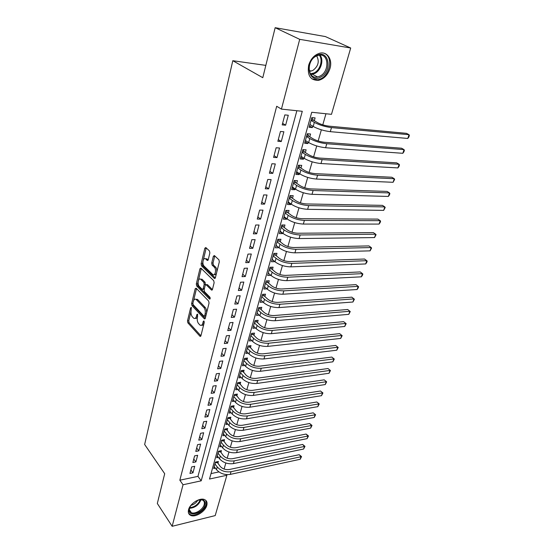 <?xml version="1.0" encoding="UTF-8"?>
<svg xmlns="http://www.w3.org/2000/svg" width="554" height="554" viewBox="0 0 554 554"><rect width="100%" height="100%" fill="white"/><g stroke="black" fill="none" stroke-linecap="round" stroke-linejoin="round"><path stroke-width="0.83" d="M191.303 307.435L190.624 307.802L187.501 320.911L187.861 322.857L200.077 336.375L200.929 335.766L204.246 322.442L203.886 320.953L203.27 321.396L202.833 323.127C202.231 325.136 201.31 325.8 200.063 325.129L198.609 323.633C197.342 321.957 196.947 319.831 197.404 317.269L197.563 314.153L196.871 314.52L196.455 316.244C195.86 318.238 194.96 318.91 193.741 318.252L192.328 316.798C191.095 315.15 190.701 313.058 191.151 310.517L191.303 307.435M330.011 68.405C327.878 74.866 324.111 78.834 318.716 80.309C310.496 80.572 307.145 75.559 308.661 65.261C310.69 58.869 314.367 54.86 319.693 53.232C327.213 51.19 332.746 59.603 330.011 68.405M206.794 505.393C205.347 511.453 195.514 517.678 190.798 515.442C188.63 514.451 187.875 512.547 188.54 509.742C189.911 503.69 199.731 497.43 204.433 499.549C206.732 500.546 207.521 502.492 206.794 505.393M209.855 252.97L209.46 250.955L205.811 247.541L204.828 248.254L201.109 263.863L201.49 265.851L214.384 278.433L215.368 277.748L219.329 261.862L218.92 259.805L214.37 255.553L213.366 256.267L211.704 263.046L212.099 265.075L214.301 267.18C216.739 269.292 215.167 276.571 212.729 274.493L204.08 266.107C201.732 264.043 203.249 256.869 205.624 258.898L207.244 260.428L208.221 259.729L209.855 252.97M172.149 526.3L157.322 503.482L164.697 473.712L144.649 444.481L232.805 60.705L262.783 77.692L275.165 27.7L299.707 39.341L350.696 48.011L331.479 114.332L311.743 112.275L209.502 479.03L226.884 475.27L215.201 515.594L172.149 526.3L183.035 484.757L201.206 480.824L302.283 111.292L281.432 109.117L299.707 39.341M281.432 109.117L276.688 106.271L179.842 480.2L183.035 484.757M196.151 288.205L195.167 288.779L191.615 303.661L191.982 305.621L204.405 318.862L205.292 318.231L209.059 303.1L208.671 301.071L196.151 288.205M196.303 283.994L199.939 268.759L200.943 268.136L213.733 280.691L214.128 282.734L212.466 289.403L211.51 290.074L206.123 284.694L205.188 285.365L204.128 289.714L204.516 291.723L209.897 297.2C210.388 298.364 210.264 298.994 209.516 299.084L196.684 285.968L196.303 283.994L197.584 283.932L198.124 281.688M312.768 126.201L312.373 127.6L309.499 125.883M314.298 120.744L315.101 117.912L311.819 117.587L309.097 127.309L312.373 127.6M308.239 142.288L307.886 143.534L305.06 141.755M309.783 136.796L310.565 134.006L307.304 133.736L304.631 143.292L307.886 143.534M303.793 158.091L303.481 159.192L300.697 157.357M305.344 152.565L306.113 149.829L302.865 149.601L300.24 158.991L303.481 159.192M299.416 173.624L299.146 174.579L296.404 172.696M300.981 168.07L301.736 165.376L298.502 165.203L295.926 174.434L299.146 174.579M295.123 188.893L294.894 189.703L292.193 187.778M296.695 183.305L297.436 180.659L294.216 180.528L291.681 189.607L294.894 189.703M290.898 203.907L290.705 204.578L288.045 202.605M292.477 198.29L293.211 195.687L290.005 195.604L287.505 204.523L290.705 204.578M286.743 218.664L286.591 219.211L283.967 217.189M288.329 213.02L289.049 210.458L285.857 210.423L283.406 219.19L286.591 219.211M282.658 233.172L282.54 233.594L279.957 231.53M284.25 227.507L284.964 224.993L281.785 224.993L279.368 233.622L282.54 233.594M278.641 247.444L276.01 245.637M280.241 241.759L280.94 239.28L277.776 239.321L275.4 247.811L278.558 247.742M274.687 261.488L272.132 259.521M276.294 255.775L276.979 253.337L273.835 253.42L271.502 261.772L274.639 261.661M270.802 275.296L268.309 273.177M272.416 269.563L273.087 267.166L269.957 267.291L267.658 275.504L270.781 275.359M268.593 283.136L269.258 280.774L266.142 280.933L263.884 289.015L266.931 288.842M264.84 296.487L265.491 294.167L262.388 294.361L260.165 302.311L263.06 302.11M261.135 309.631L261.779 307.345L258.69 307.574L256.502 315.406L259.265 315.178M257.499 322.567L258.129 320.316L255.055 320.579L252.901 328.287L255.539 328.044M253.912 335.302L254.535 333.093L251.474 333.383L249.355 340.973L251.876 340.71M250.38 347.843L250.997 345.661L247.95 345.987L245.858 353.459L248.282 353.182M246.904 360.19L247.513 358.043L244.48 358.403L242.423 365.758L244.743 365.467M243.483 372.35L244.079 370.238L241.059 370.626L239.037 377.87L241.267 377.572M240.111 384.331L240.699 382.246L237.694 382.662L235.699 389.794L237.846 389.49M236.793 396.131L237.368 394.074L234.384 394.517L232.417 401.546L234.481 401.228M233.525 407.751L234.093 405.729L231.115 406.2L229.176 413.125L231.17 412.799M230.298 419.205L230.859 417.21L227.895 417.702L225.99 424.53L227.909 424.198M227.119 430.486L227.673 428.526L224.723 429.045L222.847 435.769L224.702 435.43M223.996 441.607L224.536 439.675L221.6 440.215L219.751 446.843L221.545 446.503M220.907 452.57L221.448 450.658L218.525 451.226L216.697 457.756L218.435 457.41M191.691 466.911L189.953 473.462L192.972 472.832L194.717 466.302L191.691 466.911M194.606 455.873L192.854 462.514L195.887 461.911L197.653 455.284L194.606 455.873M197.57 444.668L195.791 451.413L198.838 450.831L200.631 444.1L197.57 444.668M200.583 433.297L198.775 440.139L201.836 439.585L203.657 432.757L200.583 433.297M203.637 421.753L201.801 428.699L204.876 428.173L206.725 421.241L203.637 421.753M206.739 410.036L204.869 417.086L207.965 416.58L209.841 409.544L206.739 410.036M209.89 398.139L207.992 405.299L211.102 404.822L213.006 397.675L209.89 398.139M213.082 386.055L211.157 393.326L214.287 392.876L216.219 385.619L213.082 386.055M216.33 373.784L214.377 381.166L217.514 380.75L219.481 373.382L216.33 373.784M219.626 361.319L217.646 368.819L220.797 368.431L222.791 360.945L219.626 361.319M222.978 348.66L220.963 356.277L224.135 355.917L226.164 348.321L222.978 348.66M226.385 335.793L224.335 343.535L227.521 343.21L229.578 335.489L226.385 335.793M229.841 322.726L227.756 330.593L230.963 330.302L233.054 322.456L229.841 322.726M233.359 309.444L231.24 317.442L234.46 317.179L236.586 309.208L233.359 309.444M236.925 295.947L234.778 304.07L238.012 303.848L240.173 295.746L236.925 295.947M240.561 282.228L238.372 290.49L241.627 290.296L243.822 282.062L240.561 282.228M244.252 268.281L242.029 276.675L245.297 276.529L247.527 268.157L244.252 268.281M247.998 254.099L245.741 262.638L249.03 262.527L251.294 254.009L247.998 254.099M251.821 239.674L249.522 248.358L252.818 248.289L255.131 239.633L251.821 239.674M255.699 225.007L253.365 233.843L256.682 233.809L259.03 225.007L255.699 225.007M259.646 210.091L257.271 219.072L260.602 219.086L262.991 210.132L259.646 210.091M263.662 194.918L261.246 204.052L264.597 204.114L267.021 195.001L263.662 194.918M267.748 179.475L265.29 188.769L268.655 188.879L271.128 179.607L267.748 179.475M271.903 163.755L269.403 173.222L272.79 173.374L275.303 163.942L271.903 163.755M276.141 147.766L273.593 157.391L276.993 157.599L279.548 148.001L276.141 147.766M280.449 131.485L277.852 141.284L281.273 141.54L283.877 131.769L280.449 131.485M179.842 480.2L197.958 476.364L296.868 110.724M285.629 125.197L288.281 115.246L284.832 114.907L282.194 124.885L285.629 125.197L282.609 123.32M224.1 469.044L225.831 462.992M227.202 458.206L228.982 452.009M230.36 447.21L232.174 440.866M233.553 436.053L235.422 429.551M236.8 424.731L238.712 418.069M240.097 413.242L242.056 406.414M243.441 401.574L245.443 394.586M246.835 389.732L248.891 382.572M250.283 377.71L252.389 370.377M253.78 365.501L255.941 357.988M257.34 353.106L259.542 345.405M260.948 340.516L263.212 332.622M264.618 327.726L266.931 319.637M268.337 314.727L270.712 306.445M272.125 301.528L274.562 293.038M275.968 288.108L278.468 279.41M279.881 274.479L282.436 265.56M283.856 260.615L286.473 251.474M287.893 246.53L290.58 237.16M292 232.209L294.749 222.604M296.175 217.646L298.994 207.798M300.42 202.833L303.315 192.737M304.742 187.764L307.705 177.418M309.132 172.439L312.179 161.83M313.606 156.851L316.722 145.965M318.155 140.986L321.355 129.816M322.781 124.837L325.96 113.757M211.012 473.594L218.913 471.918M217.867 463.373L218.394 461.489L215.485 462.084L213.685 468.518L215.368 468.172M265.837 65.386L232.805 60.705M275.165 27.7L325.399 36.578L350.696 48.011M226.371 474.591L226.884 475.27M197.958 476.364L201.206 480.824M192.972 472.832L190.888 469.951M195.887 461.911L193.768 459.051M198.838 450.831L196.691 447.992M201.836 439.585L199.662 436.774M204.876 428.173L202.681 425.382M207.965 416.58L205.735 413.824M211.102 404.822L208.844 402.086M214.287 392.876L211.995 390.168M217.514 380.75L215.194 378.07M220.797 368.431L218.449 365.785M224.135 355.917L221.752 353.307M227.521 343.21L225.104 340.627M230.963 330.302L228.511 327.753M234.46 317.179L231.974 314.672M238.012 303.848L235.492 301.376M241.627 290.296L239.065 287.865M245.297 276.529L242.7 274.133M249.03 262.527L246.392 260.172M252.818 248.289L250.152 245.983M256.682 233.809L253.967 231.551M260.602 219.086L257.852 216.877M264.597 204.114L261.8 201.954M268.655 188.879L265.816 186.767M272.79 173.374L269.909 171.318M276.993 157.599L274.064 155.598M281.273 141.54L278.295 139.601M195.271 318.294C196.192 318.654 196.94 318.176 197.508 316.86M201.635 325.184C202.632 325.537 203.415 324.976 203.983 323.501M190.985 311.521L188.762 320.808L189.129 322.753L200.915 335.8M192.84 303.827L193.256 305.531L205.264 318.328M196.49 288.551L193.609 300.566M192.882 303.28L193.138 304.652L203.948 316.161L204.661 315.787L205.118 313.945C205.596 311.32 205.181 309.174 203.886 307.505L196.102 299.402C194.849 298.71 193.921 299.395 193.318 301.459L192.882 303.28M204.447 316.202L205.873 315.905M206.51 313.322C206.808 310.856 206.358 308.883 205.174 307.415L203.886 307.505M195.832 299.243L197.723 299.617L205.174 307.415M198.415 280.476L201.227 268.711L199.939 268.759M212.404 289.603L207.508 284.708L206.739 284.749M210.208 298.398L197.965 285.906L196.684 285.968M200.915 279.458L200.686 279.264C198.374 277.353 196.989 284.278 199.253 286.363L202.231 289.382L203.152 288.717L204.204 284.375L203.824 282.374L200.915 279.458L202.203 279.396L200.548 279.168M202.826 289.347L204.294 289.043M202.203 279.396L205.112 282.311L205.34 284.971M197.584 283.932L197.965 285.906M205.458 258.787L206.919 258.856L208.131 259.999M214.239 274.569C215.201 275.006 215.97 274.5 216.538 273.053M216.78 272.09C217.023 269.957 216.635 268.309 215.61 267.132L214.301 267.18M214.772 255.92L213.006 263.005L213.408 265.034L215.61 267.132M202.896 261.744L202.397 263.815L202.785 265.802L215.291 277.99M206.227 247.929L203.332 259.909M216.905 461.794L220.167 466.364C222.563 468.94 225.617 469.993 229.335 469.515L299.222 454.709L301.556 456.607L300.171 459.28L230.263 474.397C224.668 475.124 220.083 473.545 216.496 469.654L214.211 466.648M300.171 459.28L301.03 456.731L231.046 471.71C225.443 472.43 220.852 470.852 217.258 466.967L214.959 463.961M301.556 456.607L301.03 456.731L299.222 454.709M217.203 462.5L215.257 462.895M195.901 501.1C202.501 498.378 205.562 499.666 205.07 504.957C203.013 513.71 186.539 517.761 189.281 508.711L190.306 506.37L192.397 503.731M189.974 506.972L189.558 508.108C189.025 510.366 189.634 511.896 191.379 512.692C195.153 514.479 203.027 509.5 204.177 504.646C204.751 502.333 204.121 500.774 202.293 499.978L199.606 499.729M197.785 500.234C196.192 502.873 193.942 504.569 191.012 505.324M188.63 513.364L190.347 514.659C195.029 516.882 204.786 510.705 206.227 504.687L205.839 500.407M320.413 77.255C308.273 84 304.174 61.099 316.819 55.414C329.242 48.953 332.67 71.847 320.413 77.255M316.445 55.989C306.078 60.511 307.345 79.741 317.587 76.971L319.776 76.203C330.011 71.757 328.917 52.381 318.356 55.303L316.445 55.989M316.673 55.885C319.651 61.487 318.308 66.397 312.636 70.607L309.333 71.3M311.985 78.917L317.92 79.804L320.669 78.841C330.454 74.561 333.155 56.529 324.242 53.302M219.917 450.956L223.241 455.54C225.658 458.096 228.74 459.148 232.479 458.705L302.65 444.453L304.991 446.358L303.606 449.038L233.414 463.608C227.791 464.294 223.172 462.708 219.543 458.844L217.23 455.859M303.606 449.038L304.471 446.455L234.203 460.88C228.58 461.565 223.948 459.979 220.312 456.122L217.985 453.137M304.991 446.358L304.471 446.455L302.65 444.453M220.229 451.704L218.283 452.085M222.971 439.966L226.351 444.55C228.802 447.092 231.904 448.151 235.658 447.729L306.12 434.052L308.481 435.97L307.089 438.657L236.606 452.653C230.963 453.31 226.302 451.718 222.632 447.881L220.284 444.917M307.089 438.657L307.969 436.046L237.417 449.896C231.759 450.534 227.092 448.941 223.414 445.111L221.06 442.154M308.481 435.97L307.969 436.046L306.12 434.052M223.31 440.755L221.351 441.116M226.067 428.81L229.515 433.408C231.994 435.929 235.118 436.995 238.892 436.6L309.638 423.512L312.02 425.437L310.621 428.138L239.847 441.545C234.176 442.154 229.481 440.555 225.769 436.753L223.394 433.81M310.621 428.138L311.507 425.486L240.671 438.74C234.986 439.343 230.284 437.743 226.558 433.941L224.176 431.012M312.02 425.437L311.507 425.486L309.638 423.512M226.427 429.641L224.46 429.987M229.211 417.487L232.722 422.1C235.228 424.599 238.379 425.666 242.174 425.299L313.204 412.827L315.6 414.759L314.194 417.474L243.144 430.271C237.437 430.839 232.708 429.232 228.954 425.458L226.544 422.543M314.194 417.474L315.101 414.78L243.975 427.425C238.262 427.986 233.518 426.379 229.751 422.605L227.341 419.703M315.6 414.759L313.204 412.827M229.598 418.36L227.618 418.692M232.396 405.999L235.976 410.618C238.511 413.097 241.689 414.17 245.505 413.831L316.826 401.989L319.236 403.935L317.823 406.657L246.482 418.824C240.748 419.35 235.983 417.744 232.181 413.99L229.744 411.11M317.823 406.657L318.744 403.928L247.326 415.936C241.586 416.456 236.807 414.842 232.999 411.103L230.547 408.222M319.236 403.935L316.826 401.989M232.812 406.92L230.824 407.232M235.63 394.33L239.28 398.97C241.849 401.428 245.048 402.502 248.878 402.197L320.496 390.999L322.927 392.952L321.507 395.681L249.875 407.211C244.106 407.689 239.3 406.075 235.457 402.356L232.985 399.503M321.507 395.681L322.435 392.918L250.727 404.281C244.958 404.752 240.145 403.132 236.288 399.42L233.802 396.574M322.927 392.952L320.496 390.999M236.073 395.307L234.079 395.598M238.912 382.495L242.631 387.142C245.235 389.573 248.455 390.653 252.312 390.376L324.215 379.85L326.666 381.824L325.24 384.559L253.317 395.418C247.52 395.854 242.68 394.233 238.788 390.549L236.281 387.724M325.24 384.559L326.181 381.754L254.182 392.44C248.379 392.869 243.531 391.242 239.626 387.565L237.112 384.746M326.666 381.824L324.215 379.85M239.383 383.513L237.382 383.79M242.243 370.474L246.038 375.134C248.67 377.544 251.925 378.631 255.796 378.382L327.989 368.542L330.454 370.529L329.021 373.271L256.807 383.444C250.983 383.832 246.101 382.205 242.16 378.555L239.626 375.764M329.021 373.271L329.976 370.425L257.693 380.425C251.862 380.799 246.966 379.171 243.019 375.529L240.471 372.745M330.454 370.529L327.989 368.542M242.742 371.547L240.734 371.803M245.623 358.265L249.494 362.939C252.16 365.328 255.436 366.416 259.327 366.201L331.818 357.074L334.304 359.068L332.864 361.824L260.359 371.291C254.501 371.63 249.584 369.989 245.595 366.381L243.019 363.618M332.864 361.824L333.833 358.937L261.253 368.223C255.394 368.549 250.463 366.907 246.461 363.306L243.878 360.55M334.304 359.068L331.818 357.074M246.156 359.394L244.134 359.636M249.058 345.869L253.005 350.557C255.706 352.919 259.009 354.013 262.921 353.833L335.696 345.44L338.203 347.448L336.756 350.211L263.96 358.944C258.074 359.234 253.116 357.593 249.078 354.02L246.468 351.284M336.756 350.211L337.739 347.282L264.867 355.827C258.981 356.104 254.009 354.456 249.958 350.897L247.34 348.175M338.203 347.448L335.696 345.44M249.619 347.06L247.59 347.275M252.534 333.279L253.143 334.526L256.571 337.982C259.3 340.322 262.638 341.416 266.564 341.271L339.637 333.64L342.164 335.655L340.71 338.425L267.617 346.409C261.703 346.638 256.703 344.99 252.617 341.465L249.972 338.764M340.71 338.425L341.707 335.454L268.545 343.238C262.624 343.459 257.61 341.811 253.51 338.293L250.851 335.606M342.164 335.655L339.637 333.64M253.143 334.526L251.101 334.727M256.073 320.496L256.717 321.805L260.193 325.212C262.956 327.518 266.322 328.619 270.269 328.508L343.639 321.659L346.181 323.688L344.72 326.472L271.335 333.667C265.394 333.854 260.352 332.199 256.204 328.709L253.524 326.05M344.72 326.472L345.738 323.453L272.277 330.454C266.322 330.62 261.273 328.965 257.111 325.489L254.424 322.837M346.181 323.688L343.639 321.659M256.717 321.805L254.667 321.978M259.66 307.505L260.345 308.876L263.87 312.234C266.675 314.513 270.061 315.621 274.036 315.551L347.697 309.506L350.26 311.542L348.791 314.34L275.109 320.731C269.14 320.856 264.05 319.194 259.861 315.752L257.139 313.128M348.791 314.34L349.823 311.272L276.065 317.463C270.082 317.574 264.985 315.912 260.782 312.477L258.053 309.866M350.26 311.542L347.697 309.506M260.345 308.876L258.282 309.028M263.302 294.306L264.029 295.746L267.61 299.056C270.449 301.3 273.863 302.408 277.859 302.38L351.811 297.166L354.401 299.222L352.926 302.02L278.953 307.588C272.942 307.65 267.817 305.988 263.566 302.588L260.809 300.005M352.926 302.02L353.964 298.911L279.915 304.264C273.905 304.319 268.766 302.65 264.5 299.264L261.737 296.688M354.401 299.222L351.811 297.166M264.029 295.746L261.966 295.878M267 280.892L267.783 282.401L271.412 285.656C274.285 287.879 277.727 288.987 281.744 288.994L355.993 284.645L358.175 286.363L283.835 290.857C277.789 290.85 272.603 289.174 268.288 285.829L265.477 283.302M357.115 289.52L358.175 286.363L358.597 286.709L358.175 287.969L357.115 289.52L282.852 294.229C276.813 294.236 271.64 292.56 267.333 289.209L264.535 286.667M267.783 282.401L265.698 282.512M270.754 267.257L271.585 268.842L275.269 272.049C278.184 274.23 281.654 275.345 285.691 275.393L360.239 271.931L362.448 273.628L287.81 277.222C281.737 277.152 276.508 275.476 272.132 272.18L269.286 269.694M361.374 276.827L362.448 273.628L362.863 274.008L362.434 275.29L361.374 276.827L286.813 280.649C280.739 280.601 275.525 278.918 271.162 275.615L268.33 273.115M271.585 268.842L269.5 268.932M274.562 253.4L275.456 255.069L279.188 258.212C282.145 260.359 285.649 261.481 289.7 261.571L364.546 259.03L366.79 260.692L291.854 263.372C285.746 263.233 280.476 261.55 276.037 258.309L273.15 255.865M365.695 263.946L366.79 260.692L367.191 261.114L366.755 262.416L365.695 263.946L290.836 266.855C284.735 266.737 279.479 265.054 275.054 261.8L272.18 259.341M275.456 255.069L273.357 255.124M278.44 239.314L279.389 241.066L283.177 244.148C286.169 246.26 289.707 247.389 293.779 247.52L368.922 245.921L371.194 247.555L295.968 249.286C289.825 249.085 284.507 247.396 280.012 244.21L277.083 241.807M370.086 250.858L371.194 247.555L371.589 248.026L370.086 250.858L294.929 252.825C288.8 252.645 283.496 250.955 279.015 247.756L276.093 245.346M279.389 241.066L277.284 241.094M282.367 224.993L283.385 226.828L287.235 229.855C290.268 231.925 293.828 233.054 297.927 233.241L373.361 232.611L375.667 234.217L300.143 234.965C293.973 234.695 288.606 232.999 284.05 229.868L281.079 227.521M374.546 237.569L375.667 234.217L376.055 234.73L374.546 237.569L299.098 238.566C292.928 238.317 287.574 236.62 283.039 233.476L280.075 231.115M283.385 226.828L281.266 226.835M286.363 210.43L287.45 212.355L291.356 215.312C294.43 217.355 298.024 218.484 302.145 218.712L377.876 219.1L380.217 220.672L304.395 220.402C298.191 220.063 292.782 218.359 288.163 215.291L285.144 212.985M379.075 224.079L380.217 220.672L380.584 221.226L380.134 222.583L379.075 224.079L303.329 224.065C297.131 223.747 291.729 222.043 287.124 218.955L284.119 216.642M287.45 212.355L285.324 212.334M290.421 195.61L291.584 197.639L295.545 200.534C298.661 202.529 302.29 203.664 306.431 203.941L382.461 205.368L384.829 206.912L308.716 205.596C302.477 205.181 297.02 203.47 292.339 200.465L289.271 198.214M383.673 210.368L384.829 206.912L385.196 207.508L383.673 210.368L307.629 209.322C301.404 208.927 295.954 207.217 291.286 204.191L288.232 201.933M291.584 197.639L289.444 197.591M294.541 180.542L295.788 182.675L299.811 185.493C302.969 187.453 306.632 188.589 310.794 188.914L387.114 191.421L389.517 192.931L313.114 190.528C306.847 190.043 301.334 188.325 296.584 185.382L293.475 183.187M388.34 196.441L389.517 192.931L389.871 193.575L389.4 194.98L388.34 196.441L312.006 194.322C305.746 193.852 300.247 192.141 295.517 189.177L292.415 186.968M295.788 182.675L293.641 182.591M298.724 165.21L300.06 167.453L304.146 170.203C307.352 172.114 311.043 173.257 315.233 173.631L391.844 177.252L394.289 178.72L317.587 175.209C311.286 174.642 305.725 172.917 300.905 170.043L297.747 167.904M393.084 182.294L394.289 178.72L394.628 179.42L393.084 182.294L316.466 179.06C310.164 178.52 304.617 176.795 299.818 173.901L296.674 171.747M300.06 167.453L297.907 167.336M302.976 149.615L304.409 151.969L308.557 154.642C311.812 156.505 315.538 157.655 319.748 158.084L396.65 162.855L399.129 164.289L322.137 159.614C315.801 158.97 310.192 157.239 305.302 154.434L302.096 152.35M397.911 167.917L399.129 164.289L399.455 165.03L398.97 166.484L397.911 167.917L320.995 163.541C314.665 162.911 309.063 161.186 304.201 158.361L301.002 156.263M304.409 151.969L302.242 151.824M307.304 133.743L308.834 136.215L313.052 138.812C316.348 140.626 320.108 141.776 324.339 142.267L401.532 148.216L404.046 149.615L326.77 143.749C320.399 143.022 314.734 141.291 309.776 138.548L306.521 136.533M402.813 153.306L404.046 149.615L404.365 150.411L403.873 151.886L402.813 153.306L325.607 147.745C319.243 147.032 313.592 145.3 308.654 142.544L305.406 140.515M308.834 136.215L306.66 136.035M311.777 117.725L313.342 120.183L317.615 122.697C320.96 124.463 324.762 125.62 329.014 126.16L406.498 133.348L409.053 134.705L331.479 127.6C325.08 126.79 319.36 125.052 314.333 122.386L311.023 120.433M407.792 138.458L409.053 134.705L409.351 135.55L408.852 137.053L407.792 138.458L330.295 131.665C323.903 130.876 318.197 129.137 313.19 126.45L309.887 124.484M313.342 120.183L311.154 119.969M191.483 307.747L190.624 307.802M204.156 321.32L203.27 321.396M197.743 314.45L196.871 314.52M197.681 316.147L196.455 316.244M204.101 323.024L202.833 323.127M200.763 336.167L199.932 336.243M189.129 322.753L187.861 322.857M188.762 320.808L187.501 320.911M205.098 318.688L204.274 318.751M193.256 305.531L191.982 305.621M192.84 303.578L191.615 303.661M196.441 288.71L195.167 288.779M205.922 315.69L204.661 315.787M206.386 313.848L205.118 313.945M197.723 299.617L196.448 299.7M212.217 289.95L211.42 289.991M207.508 284.708L206.213 284.77M210.014 298.987L209.447 299.022M204.391 288.648L203.152 288.717M205.499 284.313L204.204 284.375M205.112 282.311L203.824 282.374M207.916 260.352L207.182 260.373M207.078 258.995L205.783 259.037M213.408 265.034L212.099 265.075M213.006 263.005L211.704 263.046M214.675 256.225L213.366 256.267M215.097 278.33L214.308 278.364M202.785 265.802L201.49 265.851M202.397 263.815L201.109 263.863M206.13 248.227L204.828 248.254M216.496 469.654L217.258 466.967M230.263 474.397L231.046 471.71M200.873 499.992C198.623 505.116 194.835 507.88 189.516 508.281M189.703 507.644C194.71 507.062 198.242 504.403 200.306 499.673M319.997 55.102C324.132 59.95 320.925 70.69 314.589 73.53L310.766 74.437M310.358 73.834L314.042 72.955C320.17 70.213 323.266 59.839 319.277 55.151M219.543 458.844L220.312 456.122M233.414 463.608L234.203 460.88M222.632 447.881L223.414 445.111M236.606 452.653L237.417 449.896M225.769 436.753L226.558 433.941M239.847 441.545L240.671 438.74M228.954 425.458L229.751 422.605M243.144 430.271L243.975 427.425M232.181 413.99L232.999 411.103M246.482 418.824L247.326 415.936M235.457 402.356L236.288 399.42M249.875 407.211L250.727 404.281M238.788 390.549L239.626 387.565M253.317 395.418L254.182 392.44M242.16 378.555L243.019 375.529M256.807 383.444L257.693 380.425M245.595 366.381L246.461 363.306M260.359 371.291L261.253 368.223M249.078 354.02L249.958 350.897M263.96 358.944L264.867 355.827M252.617 341.465L253.51 338.293M267.617 346.409L268.545 343.238M256.204 328.709L257.111 325.489M271.335 333.667L272.277 330.454M259.861 315.752L260.782 312.477M275.109 320.731L276.065 317.463M263.566 302.588L264.5 299.264M278.953 307.588L279.915 304.264M267.333 289.209L268.288 285.829M282.852 294.229L283.835 290.857M271.162 275.615L272.132 272.18M286.813 280.649L287.81 277.222M275.054 261.8L276.037 258.309M290.836 266.855L291.854 263.372M279.015 247.756L280.012 244.21M294.929 252.825L295.968 249.286M283.039 233.476L284.05 229.868M299.098 238.566L300.143 234.965M287.124 218.955L288.163 215.291M303.329 224.065L304.395 220.402M291.286 204.191L292.339 200.465M307.629 209.322L308.716 205.596M295.517 189.177L296.584 185.382M312.006 194.322L313.114 190.528M299.818 173.901L300.905 170.043M316.466 179.06L317.587 175.209M304.201 158.361L305.302 154.434M320.995 163.541L322.137 159.614M308.654 142.544L309.776 138.548M325.607 147.745L326.77 143.749M313.19 126.45L314.333 122.386M330.295 131.665L331.479 127.6M200.645 336.32L200.077 336.375M204.994 318.813L204.405 318.862M197.376 299.319L196.102 299.402M212.14 290.04L211.51 290.074M207.418 284.631L206.123 284.694M209.945 299.056L209.516 299.084M201.975 279.202L200.686 279.264M207.861 260.408L207.244 260.428M206.919 258.856L205.624 258.898M215.028 278.399L214.384 278.433M189.357 509.742L191.379 512.692M310.946 71.196L309.132 70.261M317.587 76.971L312.414 74.284L310.718 74.368"/></g></svg>
